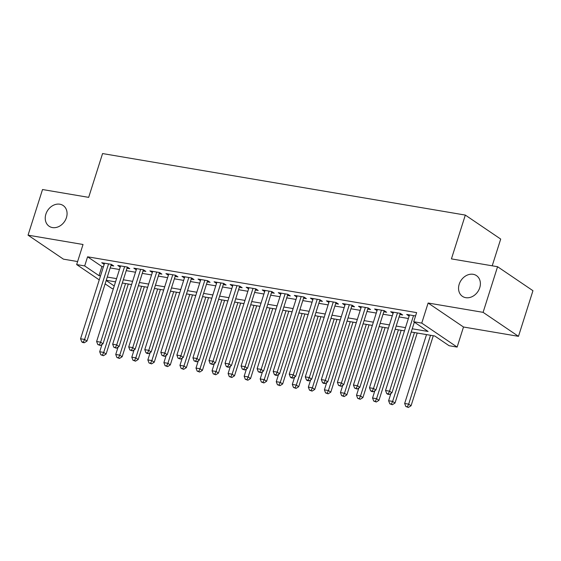 <?xml version="1.0" encoding="UTF-8"?>
<svg xmlns="http://www.w3.org/2000/svg" width="561" height="561" viewBox="0 0 561 561"><rect width="100%" height="100%" fill="white"/><g stroke="black" fill="none" stroke-linecap="round" stroke-linejoin="round"><path stroke-width="0.84" d="M66.429 217.633A12.517 10.105 124.1 0 1 49.13 226.251A12.517 10.105 124.1 0 1 45.883 214.148A12.517 10.105 124.1 0 1 63.176 205.529A12.517 10.105 124.1 0 1 66.429 217.633M479.739 287.73A12.517 10.105 124.1 0 1 462.446 296.355A12.517 10.105 124.1 0 1 459.193 284.245A12.517 10.105 124.1 0 1 476.492 275.626A12.517 10.105 124.1 0 1 479.739 287.73M113.343 288.775L112.032 288.557L105.117 283.866M492.214 265.809L500.7 239.07L465.321 215.08L102.565 153.56L88.673 197.36L42.524 189.534L28.05 235.164L63.428 259.154L77.607 261.559M465.321 215.08L451.423 258.887L497.572 266.713L532.95 290.703L518.476 336.334L483.098 312.344L428.12 303.024L421.753 323.101L457.131 347.084L449.109 345.723L434.761 335.997L411.227 332.007M428.12 303.024L463.498 327.007L518.476 336.334M463.498 327.007L457.131 347.084M497.572 266.713L483.098 312.344M110.945 265.507L113.75 265.984L111.366 264.364L101.73 262.73L104.178 264.357M126.996 268.228L129.801 268.705L127.41 267.085L117.782 265.451L120.222 267.078M143.048 270.949L145.853 271.426L143.462 269.806L133.834 268.172L136.274 269.806M159.1 273.67L161.905 274.147L159.513 272.527L149.885 270.893L152.326 272.527M175.144 276.398L177.956 276.875L175.565 275.255L165.937 273.621L168.377 275.248M191.196 279.119L194.008 279.595L191.617 277.976L181.988 276.342L184.429 277.968M207.247 281.839L210.059 282.316L207.668 280.696L198.04 279.062L200.48 280.689M223.299 284.56L226.111 285.037L223.72 283.417L214.092 281.783L216.532 283.417M239.351 287.288L242.163 287.758L239.771 286.138L230.136 284.504L232.584 286.138M255.402 290.009L258.214 290.486L255.823 288.866L246.188 287.232L248.635 288.859M271.454 292.73L274.266 293.207L271.875 291.587L262.239 289.953L264.687 291.58M287.505 295.451L290.31 295.928L287.926 294.308L278.291 292.674L280.738 294.301M303.557 298.172L306.362 298.648L303.978 297.028L294.343 295.395L296.79 297.028M319.609 300.899L322.414 301.376L320.022 299.749L310.394 298.115L312.835 299.749M335.66 303.62L338.465 304.097L336.074 302.477L326.446 300.843L328.886 302.47M351.712 306.341L354.517 306.818L352.126 305.198L342.498 303.564L344.938 305.191M367.757 309.062L370.569 309.539L368.177 307.919L358.549 306.285L360.989 307.919M383.808 311.783L386.62 312.26L384.229 310.64L374.601 309.006L377.041 310.64M399.86 314.511L402.672 314.987L400.281 313.361L390.652 311.734L393.093 313.361M412.251 328.781L428.071 331.46L413.73 321.741L416.62 312.61L87.579 256.805L101.92 266.524L103.406 266.777M110.173 267.927L119.458 269.504M126.225 270.647L135.51 272.225M142.277 273.375L151.561 274.946M158.328 276.096L167.613 277.667M174.38 278.817L183.664 280.395M190.431 281.538L199.716 283.116M206.483 284.259L215.761 285.837M222.535 286.987L231.812 288.557M238.586 289.707L247.864 291.278M254.638 292.428L263.915 294.006M270.683 295.149L279.967 296.727M286.734 297.877L296.019 299.448M302.786 300.598L312.07 302.169M318.837 303.319L328.122 304.889M334.889 306.04L344.174 307.617M350.941 308.76L360.225 310.338M366.992 311.488L376.277 313.059M383.044 314.209L392.321 315.78M399.095 316.93L408.373 318.501M415.561 315.955L406.704 314.455L409.144 316.081M99.248 279.883L76.654 264.568L83.028 244.491L28.05 235.164M76.654 264.568L84.683 265.928L99.024 275.654L100.51 275.907M87.579 256.805L84.683 265.928M413.73 321.741L421.753 323.101M106.183 280.507L114.234 285.97M404.46 330.857L395.175 329.286M388.408 328.136L379.124 326.565M372.357 325.415L363.072 323.837M356.305 322.694L347.021 321.116M340.254 319.973L330.969 318.396M324.202 317.245L314.917 315.675M308.15 314.525L298.866 312.954M292.099 311.804L282.814 310.226M276.047 309.083L266.77 307.505M259.995 306.355L250.718 304.784M243.944 303.634L234.666 302.063M227.892 300.913L218.615 299.343M211.848 298.193L202.563 296.615M195.796 295.472L186.511 293.894M179.744 292.744L170.46 291.173M163.693 290.023L154.408 288.452M147.641 287.302L138.357 285.724M131.59 284.581L122.305 283.003M115.538 281.86L106.253 280.283M107.277 277.057L116.562 278.628M123.329 279.778L132.613 281.349M139.38 282.499L148.665 284.076M155.432 285.219L164.717 286.797M171.484 287.94L180.768 289.518M187.535 290.668L196.82 292.239M203.587 293.389L212.871 294.96M219.639 296.11L228.923 297.688M235.69 298.831L244.968 300.408M251.742 301.559L261.019 303.129M267.793 304.279L277.071 305.85M283.845 307L293.123 308.571M299.89 309.721L309.174 311.299M315.941 312.442L325.226 314.02M331.993 315.17L341.277 316.741M348.044 317.891L357.329 319.461M364.096 320.612L373.381 322.182M380.148 323.332L389.432 324.91M396.199 326.053L405.484 327.631M101.92 266.524L99.024 275.654M409.46 314.917L409.088 316.074M393.408 312.197L393.044 313.354M377.357 309.476L376.992 310.626M361.305 306.755L360.94 307.905M345.253 304.034L344.889 305.184M329.202 301.306L328.837 302.463M313.15 298.585L312.786 299.742M297.099 295.864L296.734 297.014M281.047 293.144L280.682 294.294M264.995 290.423L264.631 291.573M248.944 287.695L248.579 288.852M232.899 284.974L232.527 286.131M216.848 282.253L216.476 283.403M200.796 279.532L200.431 280.682M184.744 276.804L184.38 277.961M168.693 274.084L168.328 275.241M152.641 271.363L152.276 272.513M136.589 268.642L136.225 269.792M120.538 265.921L120.173 267.071M104.486 263.193L104.122 264.35M413.52 315.612L389.551 391.178L385.54 390.491L409.509 314.931M414.348 322.161L391.943 392.798L389.551 391.178L388.31 393.829L386.704 393.556L387.665 394.208L389.271 394.481L388.31 393.829M389.271 394.481L391.943 392.798M385.54 390.491L386.704 393.556M426.507 334.601L404.663 403.457L408.674 404.137L411.066 405.757L433.274 335.744M407.433 406.795L405.834 406.522L408.394 407.44L407.433 406.795L408.674 404.137L430.518 335.282M405.834 406.522L404.663 403.457M411.066 405.757L408.394 407.44M397.469 312.891L373.5 388.45L369.489 387.77L393.457 312.204M400.224 313.354L375.891 390.07L373.5 388.45L372.259 391.108L370.66 390.835L371.613 391.487L373.219 391.753L372.259 391.108M373.219 391.753L375.891 390.07M369.489 387.77L370.66 390.835M381.424 310.163L357.448 385.73L353.437 385.049L377.406 309.483M384.18 310.633L359.839 387.349L357.448 385.73L356.214 388.387L354.608 388.114L357.168 389.032L356.214 388.387M357.168 389.032L359.839 387.349M353.437 385.049L354.608 388.114M365.372 307.442L341.397 383.009L337.385 382.329L361.354 306.762M368.128 307.912L343.788 384.629L341.397 383.009L340.162 385.659L338.556 385.393L341.116 386.312L340.162 385.659M341.116 386.312L343.788 384.629M337.385 382.329L338.556 385.393M349.321 304.721L325.345 380.288L321.334 379.608L345.303 304.041M352.077 305.191L327.736 381.908L325.345 380.288L324.111 382.939L322.505 382.665L323.459 383.317L325.064 383.591L324.111 382.939M325.064 383.591L327.736 381.908M321.334 379.608L322.505 382.665M390.926 393.436L388.612 400.736L392.623 401.417L395.014 403.036L417.223 333.024M391.382 404.074L389.783 403.801L392.342 404.719L391.382 404.074L392.623 401.417L414.467 332.554M389.783 403.801L388.612 400.736M395.014 403.036L392.342 404.719M374.874 390.708L372.56 398.015L376.571 398.696L378.963 400.316L401.171 330.303M375.337 401.353L373.731 401.08L376.291 401.999L375.337 401.353L376.571 398.696L398.415 329.833M373.731 401.08L372.56 398.015M378.963 400.316L376.291 401.999M358.83 387.988L356.508 395.295L360.52 395.975L362.911 397.595L385.119 327.582M359.285 398.626L357.68 398.359L360.239 399.278L359.285 398.626L360.52 395.975L382.364 327.112M357.68 398.359L356.508 395.295M362.911 397.595L360.239 399.278M342.778 385.267L340.457 392.567L344.468 393.254L346.859 394.874L369.075 324.861M343.234 395.905L341.628 395.631L344.188 396.557L343.234 395.905L344.468 393.254L366.312 324.391M341.628 395.631L340.457 392.567M346.859 394.874L344.188 396.557M333.269 302L309.293 377.56L305.282 376.88L329.258 301.32M336.025 302.463L311.685 379.187L309.293 377.56L308.059 380.218L306.453 379.944L307.407 380.596L309.013 380.863L308.059 380.218M309.013 380.863L311.685 379.187M305.282 376.88L306.453 379.944M326.726 382.546L324.405 389.846L328.423 390.526L330.808 392.146L353.023 322.133M327.182 393.184L325.576 392.91L328.136 393.829L327.182 393.184L328.423 390.526L350.267 321.67M325.576 392.91L324.405 389.846M330.808 392.146L328.136 393.829M317.217 299.272L293.249 374.839L289.231 374.159L313.206 298.592M319.973 299.742L295.633 376.459L293.249 374.839L292.008 377.497L290.402 377.223L291.355 377.869L292.961 378.142L292.008 377.497M292.961 378.142L295.633 376.459M289.231 374.159L290.402 377.223M310.675 379.825L308.354 387.125L312.372 387.805L314.763 389.425L336.972 319.412M311.131 390.463L309.525 390.19L312.084 391.108L311.131 390.463L312.372 387.805L334.216 318.943M309.525 390.19L308.354 387.125M314.763 389.425L312.084 391.108M301.166 296.552L277.197 372.118L273.179 371.438L297.155 295.871M303.922 297.021L279.588 373.738L277.197 372.118L275.956 374.776L274.35 374.503L275.304 375.148L276.91 375.421L275.956 374.776M276.91 375.421L279.588 373.738M273.179 371.438L274.35 374.503M294.623 377.097L292.309 384.404L296.32 385.084L298.711 386.704L320.92 316.692M295.079 387.735L293.473 387.469L296.033 388.387L295.079 387.735L296.32 385.084L318.164 316.222M293.473 387.469L292.309 384.404M298.711 386.704L296.033 388.387M285.114 293.831L261.146 369.397L257.134 368.717L281.103 293.151M287.87 294.301L263.537 371.017L261.146 369.397L259.904 372.048L258.298 371.782L260.858 372.7L259.904 372.048M260.858 372.7L263.537 371.017M257.134 368.717L258.298 371.782M278.572 374.376L276.257 381.683L280.269 382.364L282.66 383.983L304.868 313.971M279.027 385.014L277.422 384.741L279.981 385.666L279.027 385.014L280.269 382.364L302.113 313.501M277.422 384.741L276.257 381.683M282.66 383.983L279.981 385.666M269.063 291.11L245.094 366.677L241.083 365.996L265.051 290.43M271.819 291.58L247.485 368.297L245.094 366.677L243.853 369.327L242.247 369.054L244.806 369.98L243.853 369.327M244.806 369.98L247.485 368.297M241.083 365.996L242.247 369.054M253.011 288.389L229.042 363.949L225.031 363.269L249 287.709M255.767 288.852L231.434 365.576L229.042 363.949L227.801 366.606L226.195 366.333L227.156 366.985L228.762 367.252L227.801 366.606M228.762 367.252L231.434 365.576M225.031 363.269L226.195 366.333M236.959 285.661L212.991 361.228L208.98 360.548L232.948 284.981M239.715 286.131L215.382 362.848L212.991 361.228L211.749 363.886L210.144 363.612L212.71 364.531L211.749 363.886M212.71 364.531L215.382 362.848M208.98 360.548L210.144 363.612M220.908 282.94L196.939 358.507L192.928 357.827L216.897 282.26M223.664 283.41L199.33 360.127L196.939 358.507L195.698 361.165L194.092 360.891L196.659 361.81L195.698 361.165M196.659 361.81L199.33 360.127M192.928 357.827L194.092 360.891M204.856 280.22L180.887 355.786L176.876 355.106L200.845 279.539M207.612 280.689L183.279 357.406L180.887 355.786L179.646 358.437L178.047 358.17L180.607 359.089L179.646 358.437M180.607 359.089L183.279 357.406M176.876 355.106L178.047 358.17M188.812 277.499L164.836 353.065L160.825 352.378L184.793 276.818M191.567 277.961L167.227 354.685L164.836 353.065L163.602 355.716L161.996 355.443L164.555 356.368L163.602 355.716M164.555 356.368L167.227 354.685M160.825 352.378L161.996 355.443M172.76 274.778L148.784 350.337L144.773 349.657L168.742 274.098M175.516 275.241L151.175 351.957L148.784 350.337L147.55 352.995L145.944 352.722L146.898 353.374L148.504 353.64L147.55 352.995M148.504 353.64L151.175 351.957M144.773 349.657L145.944 352.722M156.708 272.05L132.733 347.617L128.721 346.936L152.69 271.37M159.464 272.52L135.124 349.237L132.733 347.617L131.498 350.274L129.893 350.001L132.452 350.92L131.498 350.274M132.452 350.92L135.124 349.237M128.721 346.936L129.893 350.001M140.657 269.329L116.688 344.896L112.67 344.216L136.646 268.649M143.413 269.799L119.072 346.516L116.688 344.896L115.447 347.554L113.841 347.28L116.4 348.199L115.447 347.554M116.4 348.199L119.072 346.516M112.67 344.216L113.841 347.28M124.605 266.608L100.636 342.175L96.618 341.495L120.594 265.928M127.361 267.078L103.021 343.795L100.636 342.175L99.395 344.826L97.789 344.552L100.349 345.478L99.395 344.826M100.349 345.478L103.021 343.795M96.618 341.495L97.789 344.552M108.554 263.887L84.585 339.447L80.567 338.767L104.542 263.207M111.309 264.35L86.976 341.074L84.585 339.447L83.344 342.105L81.738 341.831L82.691 342.483L84.297 342.757L83.344 342.105M84.297 342.757L86.976 341.074M80.567 338.767L81.738 341.831M262.52 371.655L260.206 378.956L264.217 379.636L266.608 381.263L288.817 311.243M262.976 382.293L261.37 382.02L263.936 382.946L262.976 382.293L264.217 379.636L286.061 310.78M261.37 382.02L260.206 378.956M266.608 381.263L263.936 382.946M246.468 368.935L244.154 376.235L248.165 376.915L250.557 378.535L272.765 308.522M246.924 379.573L245.318 379.299L247.885 380.218L246.924 379.573L248.165 376.915L270.009 308.059M245.318 379.299L244.154 376.235M250.557 378.535L247.885 380.218M230.417 366.207L228.103 373.514L232.114 374.194L234.505 375.814L256.714 305.801M230.873 376.852L229.267 376.578L231.833 377.497L230.873 376.852L232.114 374.194L253.958 305.331M229.267 376.578L228.103 373.514M234.505 375.814L231.833 377.497M214.365 363.486L212.051 370.793L216.062 371.473L218.453 373.093L240.662 303.08M214.821 374.124L213.222 373.857L215.782 374.776L214.821 374.124L216.062 371.473L237.906 302.61M213.222 373.857L212.051 370.793M218.453 373.093L215.782 374.776M198.314 360.765L195.999 368.072L200.011 368.752L202.402 370.372L224.61 300.359M198.769 371.403L197.17 371.13L199.73 372.055L198.769 371.403L200.011 368.752L221.854 299.89M197.17 371.13L195.999 368.072M202.402 370.372L199.73 372.055M182.262 358.044L179.948 365.344L183.959 366.024L186.35 367.651L208.559 297.632M182.725 368.682L181.119 368.409L183.678 369.327L182.725 368.682L183.959 366.024L205.803 297.169M181.119 368.409L179.948 365.344M186.35 367.651L183.678 369.327M166.217 355.323L163.896 362.623L167.907 363.304L170.299 364.923L192.507 294.911M166.673 365.961L165.067 365.688L167.627 366.606L166.673 365.961L167.907 363.304L189.751 294.448M165.067 365.688L163.896 362.623M170.299 364.923L167.627 366.606M150.166 352.596L147.845 359.903L151.856 360.583L154.247 362.203L176.463 292.19M150.621 363.24L149.016 362.967L151.575 363.886L150.621 363.24L151.856 360.583L173.7 291.72M149.016 362.967L147.845 359.903M154.247 362.203L151.575 363.886M134.114 349.875L131.793 357.182L135.811 357.862L138.195 359.482L160.411 289.469M134.57 360.513L132.964 360.246L135.524 361.165L134.57 360.513L135.811 357.862L157.655 288.999M132.964 360.246L131.793 357.182M138.195 359.482L135.524 361.165M118.062 347.154L115.741 354.461L119.759 355.141L122.151 356.761L144.359 286.748M118.518 357.792L116.912 357.518L119.472 358.444L118.518 357.792L119.759 355.141L141.603 286.278M116.912 357.518L115.741 354.461M122.151 356.761L119.472 358.444M102.011 344.433L99.697 351.733L103.708 352.413L106.099 354.033L128.308 284.02M102.467 355.071L100.861 354.797L103.42 355.716L102.467 355.071L103.708 352.413L125.552 283.557M100.861 354.797L99.697 351.733M106.099 354.033L103.42 355.716"/></g></svg>
